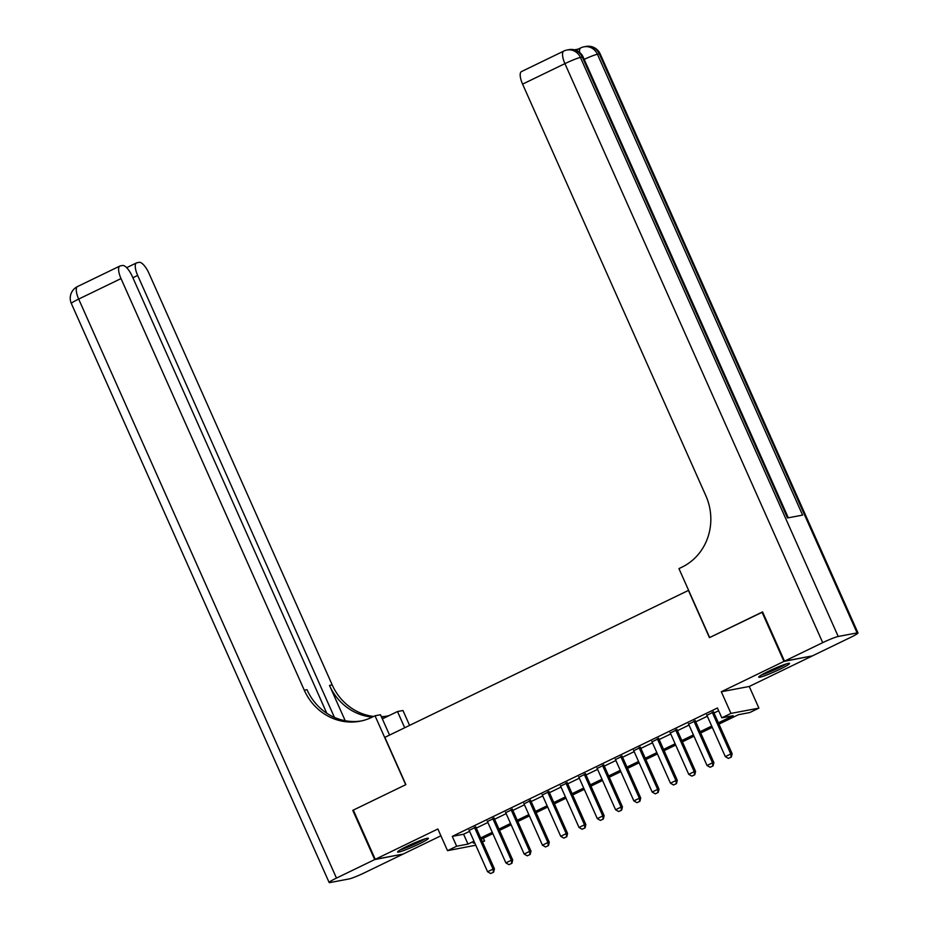 <?xml version="1.0" encoding="UTF-8"?>
<svg xmlns="http://www.w3.org/2000/svg" width="929" height="929" viewBox="0 0 929 929"><rect width="100%" height="100%" fill="white"/><g stroke="black" fill="none" stroke-linecap="round" stroke-linejoin="round"><path stroke-width="1.39" d="M418.874 844.055A16.885 1.475 156 0 0 428.408 838.306A16.885 1.475 156 0 0 407.088 846.284A16.885 1.475 156 0 0 397.566 852.032A16.885 1.475 156 0 0 418.874 844.055M780.035 669.182A16.885 1.475 156 0 0 789.569 663.422A16.885 1.475 156 0 0 768.248 671.4A16.885 1.475 156 0 0 758.726 677.16A16.885 1.475 156 0 0 780.035 669.182M483.37 838.202L484.601 840.954L482.476 841.988M475.776 845.227L447.523 850.662L456.662 846.226L467.984 844.089L473.976 841.186M688.61 590.333L384.85 737.359L405.892 784.622L353.322 810.088L375.246 859.325L403.186 854.041L440.892 835.786M811.818 655.99L783.948 661.413L721.31 691.745L730.96 713.402L758.9 708.13L749.761 712.555L738.427 714.703L718.976 724.121M721.31 691.745L749.25 686.473L811.888 656.141M749.25 686.473L758.9 708.13M688.412 590.368L709.454 637.642L762.639 612.06M762.024 612.176L783.948 661.413M475.857 827.135L469.168 830.375M494.147 818.286L487.446 821.526M512.436 809.426L505.736 812.666M530.726 800.577L524.026 803.817M549.004 791.717L542.315 794.957M567.294 782.868L560.593 786.108M585.584 774.008L578.883 777.248M603.873 765.148L597.173 768.399M622.151 756.299L615.451 759.539M640.441 747.439L633.741 750.69M658.731 738.59L652.03 741.83M677.009 729.729L670.32 732.981M695.298 720.881L688.598 724.121M718.396 722.832L733.144 715.69L721.821 717.838L717.432 707.991L452.272 836.379L463.606 834.242L469.598 831.339M476.287 828.099L487.876 822.49M494.576 819.25L506.166 813.63M512.866 810.39L524.455 804.781M531.156 801.541L542.733 795.921M549.434 792.681L561.023 787.072M567.724 783.821L579.313 778.212M586.013 774.972L597.602 769.363M604.291 766.111L615.881 760.503M622.581 757.263L634.17 751.654M640.871 748.402L652.46 742.794M659.16 739.554L670.75 733.945M677.438 730.693L689.028 725.084M695.728 721.845L707.317 716.236M714.018 712.984L718.663 710.743M713.588 712.02L706.888 715.272M447.523 850.662L437.873 828.993L375.246 859.325M452.272 836.379L456.662 846.226M721.821 717.838L730.96 713.402M474.545 842.475L473.279 843.091L474.707 842.824M482.209 841.407L484.601 840.954M712.276 727.361L700.687 732.969M693.986 736.221L682.397 741.83M675.697 745.07L664.107 750.678M657.418 753.93L645.829 759.539M639.129 762.779L627.539 768.399M620.839 771.639L609.25 777.248M602.549 780.488L590.972 786.108M584.271 789.348L572.682 794.957M565.982 798.197L554.392 803.817M547.692 807.057L536.103 812.666M529.414 815.906L517.825 821.526M511.124 824.766L499.535 830.375M492.834 833.615L481.245 839.235M480.676 837.946L492.265 832.338M498.966 829.098L510.555 823.477M517.244 820.237L528.833 814.628M535.534 811.377L547.123 805.768M553.823 802.528L565.413 796.919M572.113 793.668L583.691 788.059M590.391 784.819L601.98 779.21M608.681 775.959L620.27 770.35M626.97 767.11L638.56 761.501M645.249 758.25L656.838 752.641M663.538 749.401L675.128 743.792M681.828 740.541L693.417 734.932M700.118 731.692L711.707 726.083M463.606 834.242L467.984 844.089M728.382 758.412L731.355 757.042L728.382 758.412L725.305 756.624L706.69 714.807M712.171 712.148L730.786 753.965L732.145 753.709L731.355 757.042M713.379 711.568L732.145 753.709M725.305 756.624L730.786 753.965L731.123 757.089M784.842 664.409A14.609 1.277 -24 0 1 784.03 664.897A14.609 1.277 -24 0 1 762.616 674.303M761.362 675.023A16.768 1.463 156 0 0 785.597 664.328A16.768 1.463 156 0 0 786.224 663.956M423.682 839.293A14.609 1.277 -24 0 1 422.869 839.77A14.609 1.277 -24 0 1 401.456 849.187M400.202 849.907A16.768 1.463 156 0 0 424.437 839.212A16.768 1.463 156 0 0 425.052 838.841M576.967 50.712A12.983 4.471 -115.8 0 1 578.035 49.202L580.788 47.878A12.983 4.471 64.2 0 0 579.557 52.372M578.221 49.121L574.494 49.818M784.494 661.146L812.434 655.874L850.65 637.364A12.983 1.126 156 0 0 857.99 632.939A12.983 1.126 156 0 0 857.095 632.916L838.213 636.47A12.983 1.126 156 0 0 822.711 642.647L784.494 661.146L762.57 611.909L709.64 637.549L678.948 568.618L682.049 567.108A54.103 50.572 -100.7 0 0 705.854 495.738L522.586 84.133A12.983 4.471 -115.8 0 1 521.459 71.591L563.787 51.083A12.983 4.471 64.2 0 0 564.925 63.625L522.586 84.133M822.711 642.647L564.925 63.625A12.983 1.126 -24 0 1 580.428 57.459L582.309 57.099L787.49 517.952L802.598 515.096L597.417 54.254L599.298 53.894A12.983 1.126 -24 0 1 600.192 53.928L857.99 632.939M374.689 859.58L352.776 810.355L405.706 784.715L375.026 715.783L371.914 717.293A54.103 50.572 79.3 0 1 360.022 721.218A54.103 50.572 79.3 0 1 304.271 690.189L121.014 278.584L78.675 299.08L336.472 878.091L374.689 859.58L402.571 854.157M352.776 810.355L353.392 810.239M404.696 727.744L397.484 711.544L382.33 718.883M397.484 711.544L402.965 710.511L409.584 725.386M375.026 715.783L380.495 714.749L389.553 735.083M334.44 717.409L137.666 275.437A12.983 4.471 64.2 0 1 136.54 262.895A12.983 4.471 64.2 0 1 136.935 262.768L139.164 262.338A12.983 4.471 64.2 0 1 148.954 273.3L332.21 684.917A54.103 50.572 79.3 0 0 373.667 716.445M372.308 717.095A54.103 50.572 79.3 0 1 329.493 685.428L345.205 720.718M336.472 878.091A12.983 1.126 156 0 0 329.145 882.515A12.983 1.126 156 0 0 330.027 882.55L348.909 878.985A12.983 1.126 156 0 0 364.412 872.819L402.629 854.308M326.776 713.228L132.301 276.447A12.983 4.471 64.2 0 0 122.512 265.485L120.282 265.903A12.983 4.471 64.2 0 0 119.887 266.042A12.983 4.471 64.2 0 0 121.014 278.584M386.603 716.178A54.103 50.572 79.3 0 1 381.366 716.712M361.381 720.939A54.103 50.572 79.3 0 1 306.988 689.678L304.271 690.189M389.321 715.493A54.103 50.572 79.3 0 1 385.245 716.456A54.103 50.572 79.3 0 1 381.505 717.002M710.093 767.273L713.066 765.902L710.093 767.273L707.015 765.484L688.401 723.668M693.882 721.009L712.508 762.825L713.867 762.57L713.066 765.902M695.101 720.416L713.867 762.57M707.015 765.484L712.508 762.825L712.833 765.937M691.803 776.121L694.776 774.751L691.803 776.121L688.726 774.333L670.111 732.516M675.604 729.857L694.218 771.674L695.577 771.418L694.776 774.751M676.811 729.277L695.577 771.418M688.726 774.333L694.218 771.674L694.555 774.798M673.525 784.982L676.486 783.611L673.525 784.982L670.448 783.193L651.821 741.377M657.314 738.718L675.929 780.534L677.287 780.279L676.486 783.611M658.522 738.125L677.287 780.279M670.448 783.193L675.929 780.534L676.266 783.646M655.235 793.83L658.208 792.46L655.235 793.83L652.158 792.042L633.543 750.226M639.024 747.566L657.639 789.383L658.998 789.127L658.208 792.46M640.232 746.986L658.998 789.127M652.158 792.042L657.639 789.383L657.976 792.507M636.946 802.691L639.918 801.321L636.946 802.691L633.868 800.903L615.253 759.086M620.735 756.427L639.361 798.243L640.72 797.988L639.918 801.321M621.954 755.834L640.72 797.988M633.868 800.903L639.361 798.243L639.686 801.355M618.656 811.54L621.629 810.169L618.656 811.54L615.579 809.751L596.964 767.935M602.456 765.275L621.071 807.092L622.43 806.836L621.629 810.169M603.664 764.695L622.43 806.836M615.579 809.751L621.071 807.092L621.408 810.216M600.378 820.4L603.339 819.03L600.378 820.4L597.301 818.612L578.674 776.795M584.167 774.136L602.782 815.952L604.14 815.697L603.339 819.03M585.375 773.543L604.14 815.697M597.301 818.612L602.782 815.952L603.118 819.064M582.088 829.249L585.061 827.878L582.088 829.249L579.011 827.46L560.396 785.644M565.877 782.996L584.492 824.813L585.851 824.546L585.061 827.878M567.085 782.404L585.851 824.546M579.011 827.46L584.492 824.813L584.829 827.925M563.798 838.109L566.771 836.739L563.798 838.109L560.721 836.321L542.106 794.504M547.587 791.845L566.214 833.661L567.573 833.406L566.771 836.739M548.807 791.264L567.573 833.406M560.721 836.321L566.214 833.661L566.539 836.774M545.509 846.958L548.482 845.587L545.509 846.958L542.431 845.169L523.817 803.353M529.309 800.705L547.924 842.522L549.283 842.255L548.482 845.587M530.517 800.113L549.283 842.255M542.431 845.169L547.924 842.522L548.261 845.634M527.231 855.818L530.192 854.448L527.231 855.818L524.153 854.03L505.527 812.213M511.02 809.554L529.635 851.37L530.993 851.115L530.192 854.448M512.227 808.973L530.993 851.115M524.153 854.03L529.635 851.37L529.971 854.494M508.941 864.667L511.914 863.296L508.941 864.667L505.864 862.878L487.249 821.062M492.73 818.414L511.345 860.231L512.703 859.975L511.914 863.296M493.949 817.822L512.703 859.975M505.864 862.878L511.345 860.231L511.682 863.343M490.651 873.527L493.624 872.157L490.651 873.527L487.574 871.739L468.959 829.922M474.44 827.263L493.067 869.079L494.425 868.824L493.624 872.157M475.66 826.682L494.425 868.824M487.574 871.739L493.067 869.079L493.404 872.203M857.095 632.916L599.298 53.894A12.983 12.135 -100.7 0 0 585.92 46.45L584.027 46.81A12.983 12.135 79.3 0 1 597.417 54.254A12.983 1.126 -24 0 0 584.19 59.351M788.303 517.801L583.203 57.133A12.983 1.126 -24 0 0 582.309 57.099A12.983 12.135 -100.7 0 0 568.931 49.655L567.038 50.015A12.983 12.135 79.3 0 1 580.428 57.459L838.213 636.47M329.493 685.428L332.21 684.917M137.666 275.437L132.882 277.748M78.675 299.08A12.983 4.471 -115.8 0 1 77.548 286.538A12.983 12.983 0 0 0 71.347 303.504A12.983 1.126 -24 0 1 78.675 299.08M583.203 57.133A12.983 12.983 0 0 0 568.931 49.655M567.038 50.015A12.983 12.983 0 0 0 563.787 51.083M600.192 53.928A12.983 12.983 0 0 0 585.92 46.45M584.027 46.81A12.983 12.983 0 0 0 580.788 47.878M136.54 262.895L126.634 267.691M119.887 266.042L77.548 286.538M71.347 303.504L329.145 882.515"/></g></svg>
